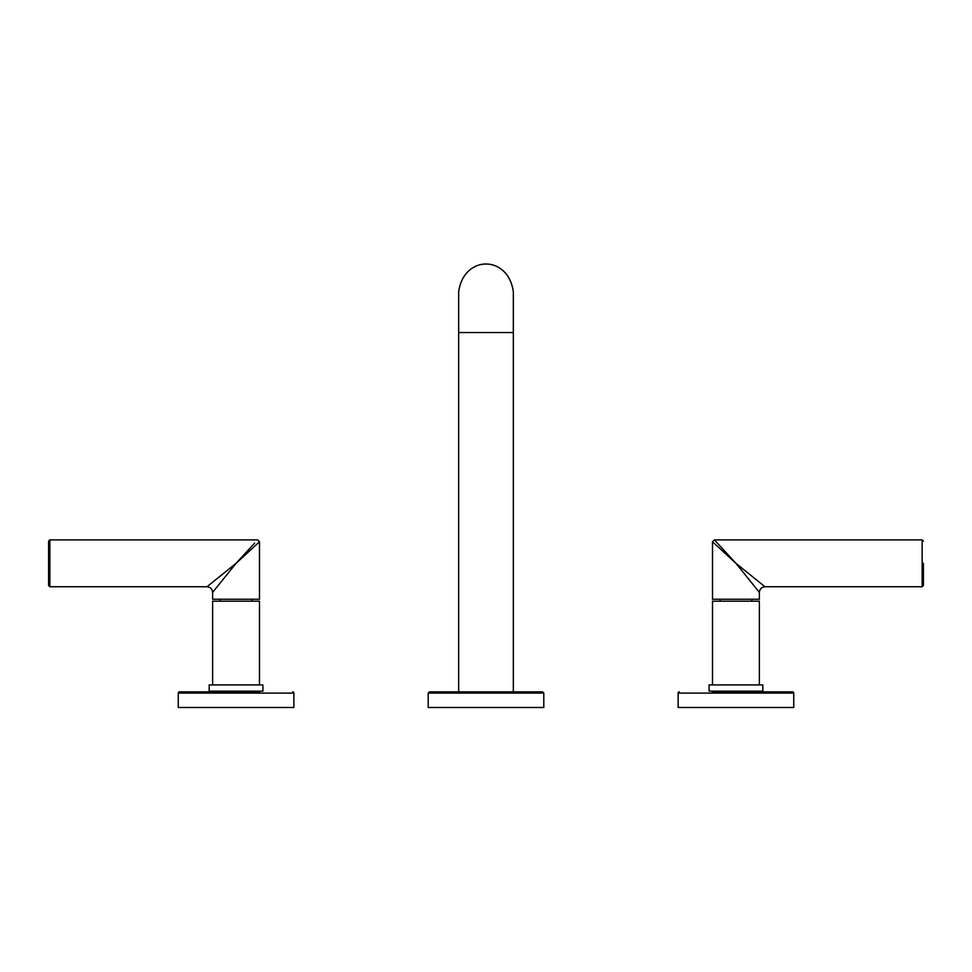 <?xml version="1.0" encoding="UTF-8"?>
<svg xmlns="http://www.w3.org/2000/svg" width="972" height="972" viewBox="0 0 972 972"><rect width="100%" height="100%" fill="white"/><g stroke="black" fill="none" stroke-linecap="round" stroke-linejoin="round"><path stroke-width="1.46" d="M458.663 291.855L458.663 332.558L513.337 332.558L513.337 291.855C508.295 254.737 463.705 254.737 458.663 291.855M485.757 691.857L542.546 691.857L543.798 693.109L428.202 693.109L429.454 691.857L485.757 691.857M428.202 693.109L428.202 707.482L543.798 707.482L543.798 693.109M262.926 684.92L209.187 684.92L209.187 691.165L262.926 691.165L262.926 684.92M259.488 691.165L259.488 691.857L179.504 691.857L212.625 691.857L212.625 691.165M293.86 693.109L178.253 693.109L178.253 707.482L293.86 707.482L293.86 693.109A1.251 1.251 0 0 0 292.608 691.857M178.253 693.109A1.251 1.251 0 0 1 179.504 691.857M259.488 684.92L259.488 601.194L212.625 601.194L212.625 684.92M220.243 599.25L220.243 601.194M251.87 599.25L251.87 601.194M259.488 541.769L257.616 539.885L49.851 539.885L49.851 586.76L207 586.76C210.389 587.112 212.273 588.983 212.625 592.373L212.625 599.25L259.488 599.25L259.488 541.769L236.062 563.323L254.615 543.154M231.142 569.422L226.658 574.987M223.074 579.421L218.287 585.351M49.851 539.885L48.6 541.137L48.6 585.509L49.851 586.76M207 586.76L236.062 563.323L212.625 592.373M762.813 684.92L709.074 684.92L709.074 691.165L762.813 691.165L762.813 684.92M712.512 691.165L712.512 691.857L792.496 691.857L759.375 691.857L759.375 691.165M792.496 691.857A1.251 1.251 0 0 1 793.747 693.109L678.14 693.109A1.251 1.251 0 0 1 679.392 691.857M678.14 693.109L678.14 707.482L793.747 707.482L793.747 693.109M712.512 684.92L712.512 601.194L759.375 601.194L759.375 684.92M751.757 599.25L751.757 601.194M720.131 599.25L720.131 601.194M712.512 599.25L759.375 599.25L759.375 592.373L735.938 563.323L712.512 541.769L712.512 599.25M923.4 563.796L923.4 585.509L922.149 586.76L922.149 539.885L714.384 539.885L735.938 563.323L764.332 586.213M732.062 559.75L712.512 541.769L714.384 539.885M728.623 555.364L732.074 559.119M923.4 563.323L923.4 585.509M763.53 585.569L762.352 584.622M759.205 592.167L740.846 569.398M922.149 586.76L765 586.76C761.611 587.112 759.727 588.983 759.375 592.373M513.337 691.857L513.337 332.558M458.663 691.857L458.663 332.558M922.149 539.885L923.4 541.137"/></g></svg>
